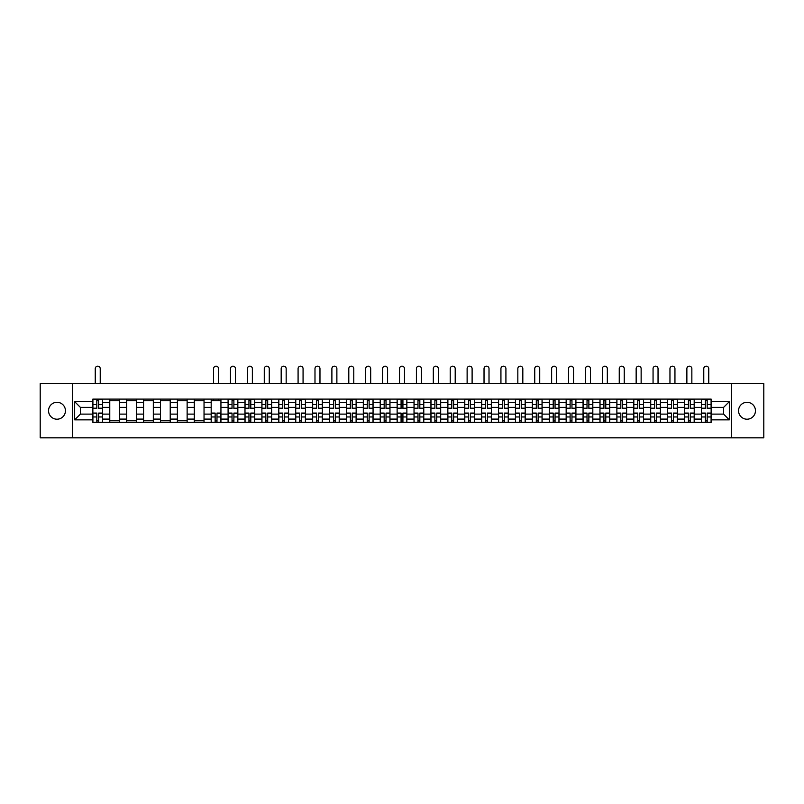 <?xml version="1.0" encoding="UTF-8"?>
<svg xmlns="http://www.w3.org/2000/svg" width="804" height="804" viewBox="0 0 804 804"><rect width="100%" height="100%" fill="white"/><g stroke="black" fill="none" stroke-linecap="round" stroke-linejoin="round"><path stroke-width="1.21" d="M747.006 402.301A8.452 8.452 0 0 0 738.554 410.754A8.452 8.452 0 0 0 747.006 419.206A8.452 8.452 0 0 0 755.458 410.754A8.452 8.452 0 0 0 747.006 402.301M56.994 402.301A8.452 8.452 0 0 0 48.541 410.754A8.452 8.452 0 0 0 56.994 419.206A8.452 8.452 0 0 0 65.446 410.754A8.452 8.452 0 0 0 56.994 402.301M731.509 437.838L763.8 437.838L763.8 383.659L40.2 383.659L40.2 437.838L731.509 437.838L731.509 383.659M109.766 422.401L109.766 402.402L102.61 402.402L102.61 422.401M102.61 402.402L102.61 399.106M109.766 402.402L109.766 399.106M119.515 399.106L119.515 422.401M126.67 422.401L126.67 399.106M136.419 399.106L136.419 422.401M143.574 422.401L143.574 399.106M153.323 399.106L153.323 422.401M160.478 422.401L160.478 399.106M170.227 399.106L170.227 422.401M177.382 422.401L177.382 399.106M187.131 399.106L187.131 422.401M194.287 422.401L194.287 399.106M204.035 399.106L204.035 422.401M211.181 422.401L211.181 399.106M220.939 399.106L220.939 422.401M228.085 422.401L228.085 399.106M237.843 399.106L237.843 422.401M244.989 422.401L244.989 399.106M254.747 399.106L254.747 422.401M261.893 422.401L261.893 399.106M271.651 399.106L271.651 422.401M278.797 422.401L278.797 399.106M288.556 399.106L288.556 422.401M295.701 422.401L295.701 399.106M305.46 399.106L305.46 422.401M312.605 422.401L312.605 399.106M322.354 399.106L322.354 422.401M329.509 422.401L329.509 399.106M339.258 399.106L339.258 422.401M346.413 422.401L346.413 399.106M356.162 399.106L356.162 422.401M363.318 422.401L363.318 399.106M373.066 399.106L373.066 422.401M380.222 422.401L380.222 399.106M389.97 399.106L389.97 422.401M397.126 422.401L397.126 399.106M406.874 399.106L406.874 422.401M414.03 422.401L414.03 399.106M423.778 399.106L423.778 422.401M430.934 422.401L430.934 399.106M440.682 399.106L440.682 422.401M447.838 422.401L447.838 399.106M457.587 399.106L457.587 422.401M464.742 422.401L464.742 399.106M474.491 399.106L474.491 422.401M481.646 422.401L481.646 399.106M491.395 399.106L491.395 422.401M498.54 422.401L498.54 399.106M508.299 399.106L508.299 422.401M515.444 422.401L515.444 399.106M525.203 399.106L525.203 422.401M532.348 422.401L532.348 399.106M542.107 399.106L542.107 422.401M549.253 422.401L549.253 399.106M559.011 399.106L559.011 422.401M566.157 422.401L566.157 399.106M575.915 399.106L575.915 422.401M583.061 422.401L583.061 399.106M592.819 399.106L592.819 422.401M599.965 422.401L599.965 399.106M609.713 399.106L609.713 422.401M616.869 422.401L616.869 399.106M626.617 399.106L626.617 422.401M633.773 422.401L633.773 399.106M643.522 399.106L643.522 422.401M650.677 422.401L650.677 399.106M660.426 399.106L660.426 422.401M667.581 422.401L667.581 399.106M677.33 399.106L677.33 422.401M684.485 422.401L684.485 399.106M694.234 399.106L694.234 422.401M701.389 422.401L701.389 399.106M701.389 414.11L694.234 414.11M684.485 414.11L677.33 414.11M667.581 414.11L660.426 414.11M650.677 414.11L643.522 414.11M633.773 414.11L626.617 414.11M616.869 414.11L609.713 414.11M599.965 414.11L592.819 414.11M583.061 414.11L575.915 414.11M566.157 414.11L559.011 414.11M549.253 414.11L542.107 414.11M532.348 414.11L525.203 414.11M515.444 414.11L508.299 414.11M498.54 414.11L491.395 414.11M481.646 414.11L474.491 414.11M464.742 414.11L457.587 414.11M447.838 414.11L440.682 414.11M430.934 414.11L423.778 414.11M414.03 414.11L406.874 414.11M397.126 414.11L389.97 414.11M380.222 414.11L373.066 414.11M363.318 414.11L356.162 414.11M346.413 414.11L339.258 414.11M329.509 414.11L322.354 414.11M312.605 414.11L305.46 414.11M295.701 414.11L288.556 414.11M278.797 414.11L271.651 414.11M261.893 414.11L254.747 414.11M244.989 414.11L237.843 414.11M228.085 414.11L220.939 414.11M211.181 414.11L204.035 414.11M194.287 414.11L187.131 414.11M177.382 414.11L170.227 414.11M160.478 414.11L153.323 414.11M143.574 414.11L136.419 414.11M126.67 414.11L119.515 414.11M109.766 414.11L102.61 414.11M701.389 407.387L694.234 407.387M684.485 407.387L677.33 407.387M667.581 407.387L660.426 407.387M650.677 407.387L643.522 407.387M633.773 407.387L626.617 407.387M616.869 407.387L609.713 407.387M599.965 407.387L592.819 407.387M583.061 407.387L575.915 407.387M566.157 407.387L559.011 407.387M549.253 407.387L542.107 407.387M532.348 407.387L525.203 407.387M515.444 407.387L508.299 407.387M498.54 407.387L491.395 407.387M481.646 407.387L474.491 407.387M464.742 407.387L457.587 407.387M447.838 407.387L440.682 407.387M430.934 407.387L423.778 407.387M414.03 407.387L406.874 407.387M397.126 407.387L389.97 407.387M380.222 407.387L373.066 407.387M363.318 407.387L356.162 407.387M346.413 407.387L339.258 407.387M329.509 407.387L322.354 407.387M312.605 407.387L305.46 407.387M295.701 407.387L288.556 407.387M278.797 407.387L271.651 407.387M261.893 407.387L254.747 407.387M244.989 407.387L237.843 407.387M228.085 407.387L220.939 407.387M211.181 407.387L204.035 407.387M194.287 407.387L187.131 407.387M177.382 407.387L170.227 407.387M160.478 407.387L153.323 407.387M143.574 407.387L136.419 407.387M126.67 407.387L119.515 407.387M109.766 407.387L102.61 407.387M80.4 414.11L92.862 414.11L92.862 407.387L80.4 407.387L80.4 414.11L74.661 419.849L74.661 401.648L92.862 401.648L92.862 407.387M711.138 407.387L711.138 414.11L723.6 414.11L723.6 407.387L711.138 407.387L711.138 399.106L92.862 399.106L92.862 401.648M711.138 401.648L729.339 401.648L729.339 419.849L711.138 419.849L711.138 414.11M92.862 414.11L92.862 422.401L711.138 422.401L711.138 419.849M92.862 419.849L74.661 419.849M72.491 437.838L72.491 383.659M98.661 420.773L96.812 420.773M96.812 400.724L98.661 400.724M119.515 420.773L109.766 420.773M109.766 400.724L119.515 400.724M136.419 420.773L126.67 420.773M126.67 400.724L136.419 400.724M153.323 420.773L143.574 420.773M143.574 400.724L153.323 400.724M170.227 420.773L160.478 420.773M160.478 400.724L170.227 400.724M187.131 420.773L177.382 420.773M177.382 400.724L187.131 400.724M204.035 420.773L194.287 420.773M194.287 400.724L204.035 400.724M216.979 420.773L215.14 420.773M211.181 400.724L220.939 400.724M233.884 420.773L232.044 420.773M232.044 400.724L233.884 400.724M250.788 420.773L248.949 420.773M248.949 400.724L250.788 400.724M267.692 420.773L265.853 420.773M265.853 400.724L267.692 400.724M284.596 420.773L282.757 420.773M282.757 400.724L284.596 400.724M301.5 420.773L299.661 420.773M299.661 400.724L301.5 400.724M318.404 420.773L316.565 420.773M316.565 400.724L318.404 400.724M335.308 420.773L333.469 420.773M333.469 400.724L335.308 400.724M352.212 420.773L350.373 420.773M350.373 400.724L352.212 400.724M369.116 420.773L367.267 420.773M367.267 400.724L369.116 400.724M386.02 420.773L384.171 420.773M384.171 400.724L386.02 400.724M402.925 420.773L401.075 420.773M401.075 400.724L402.925 400.724M419.829 420.773L417.979 420.773M417.979 400.724L419.829 400.724M436.733 420.773L434.884 420.773M434.884 400.724L436.733 400.724M453.627 420.773L451.788 420.773M451.788 400.724L453.627 400.724M470.531 420.773L468.692 420.773M468.692 400.724L470.531 400.724M487.435 420.773L485.596 420.773M485.596 400.724L487.435 400.724M504.339 420.773L502.5 420.773M502.5 400.724L504.339 400.724M521.243 420.773L519.404 420.773M519.404 400.724L521.243 400.724M538.147 420.773L536.308 420.773M536.308 400.724L538.147 400.724M555.051 420.773L553.212 420.773M553.212 400.724L555.051 400.724M571.956 420.773L570.116 420.773M570.116 400.724L571.956 400.724M588.86 420.773L587.02 420.773M587.02 400.724L588.86 400.724M605.764 420.773L603.925 420.773M603.925 400.724L605.764 400.724M622.668 420.773L620.829 420.773M620.829 400.724L622.668 400.724M639.572 420.773L637.733 420.773M637.733 400.724L639.572 400.724M656.476 420.773L654.627 420.773M654.627 400.724L656.476 400.724M673.38 420.773L671.531 420.773M671.531 400.724L673.38 400.724M690.284 420.773L688.435 420.773M688.435 400.724L690.284 400.724M707.188 420.773L705.339 420.773M705.339 400.724L707.188 400.724M74.661 401.648L80.4 407.387M723.6 414.11L729.339 419.849M723.6 407.387L729.339 401.648M100.229 383.659L100.229 368.654A2.492 2.492 0 0 0 97.736 366.162A2.492 2.492 0 0 0 95.244 368.654L95.244 383.659M98.661 408.422L98.661 399.206L102.56 399.206L102.56 408.422L98.661 408.422M96.812 400.623L98.661 400.623M96.812 399.206L92.912 399.206L92.912 408.422L96.812 408.422L96.812 399.206L98.661 399.206M96.812 413.306L92.912 413.075L96.812 413.075L96.812 422.291L92.912 422.291L95.083 422.291M92.912 413.306L92.912 422.291M98.661 420.884L96.812 420.884M100.389 422.291L102.56 422.291L102.56 413.075L98.661 413.075L98.661 422.291L95.244 422.291M102.56 422.291L100.229 422.291M235.461 383.659L235.461 368.654A2.492 2.492 0 0 0 232.969 366.162A2.492 2.492 0 0 0 230.477 368.654L230.477 383.659M233.884 408.422L233.884 399.206L237.783 399.206L237.783 408.422L233.884 408.422M232.044 400.623L233.884 400.623M232.044 399.206L228.145 399.206L228.145 408.422L232.044 408.422L232.044 399.206L233.884 399.206M252.366 383.659L252.366 368.654A2.492 2.492 0 0 0 249.873 366.162A2.492 2.492 0 0 0 247.381 368.654L247.381 383.659M250.788 408.422L250.788 399.206L254.687 399.206L254.687 408.422L250.788 408.422M248.949 400.623L250.788 400.623M248.949 399.206L245.049 399.206L245.049 408.422L248.949 408.422L248.949 399.206L250.788 399.206M269.26 383.659L269.26 368.654A2.492 2.492 0 0 0 266.767 366.162A2.492 2.492 0 0 0 264.275 368.654L264.275 383.659M267.692 408.422L267.692 399.206L271.591 399.206L271.591 408.422L267.692 408.422M265.853 400.623L267.692 400.623M265.853 399.206L261.953 399.206L261.953 408.422L265.853 408.422L265.853 399.206L267.692 399.206M286.164 383.659L286.164 368.654A2.492 2.492 0 0 0 283.671 366.162A2.492 2.492 0 0 0 281.179 368.654L281.179 383.659M284.596 408.422L284.596 399.206L288.495 399.206L288.495 408.422L284.596 408.422M282.757 400.623L284.596 400.623M282.757 399.206L278.857 399.206L278.857 408.422L282.757 408.422L282.757 399.206L284.596 399.206M303.068 383.659L303.068 368.654A2.492 2.492 0 0 0 300.575 366.162A2.492 2.492 0 0 0 298.083 368.654L298.083 383.659M301.5 408.422L301.5 399.206L305.399 399.206L305.399 408.422L301.5 408.422M299.661 400.623L301.5 400.623M299.661 399.206L295.761 399.206L295.761 408.422L299.661 408.422L299.661 399.206L301.5 399.206M319.972 383.659L319.972 368.654A2.492 2.492 0 0 0 317.479 366.162A2.492 2.492 0 0 0 314.987 368.654L314.987 383.659M318.404 408.422L318.404 399.206L322.303 399.206L322.303 408.422L318.404 408.422M316.565 400.623L318.404 400.623M316.565 399.206L312.666 399.206L312.666 408.422L316.565 408.422L316.565 399.206L318.404 399.206M336.876 383.659L336.876 368.654A2.492 2.492 0 0 0 334.384 366.162A2.492 2.492 0 0 0 331.891 368.654L331.891 383.659M335.308 408.422L335.308 399.206L339.208 399.206L339.208 408.422L335.308 408.422M333.469 400.623L335.308 400.623M333.469 399.206L329.56 399.206L329.56 408.422L333.469 408.422L333.469 399.206L335.308 399.206M353.78 383.659L353.78 368.654A2.492 2.492 0 0 0 351.288 366.162A2.492 2.492 0 0 0 348.795 368.654L348.795 383.659M352.212 408.422L352.212 399.206L356.112 399.206L356.112 408.422L352.212 408.422M350.373 400.623L352.212 400.623M350.373 399.206L346.464 399.206L346.464 408.422L350.373 408.422L350.373 399.206L352.212 399.206M370.684 383.659L370.684 368.654A2.492 2.492 0 0 0 368.192 366.162A2.492 2.492 0 0 0 365.699 368.654L365.699 383.659M369.116 408.422L369.116 399.206L373.016 399.206L373.016 408.422L369.116 408.422M367.267 400.623L369.116 400.623M367.267 399.206L363.368 399.206L363.368 408.422L367.267 408.422L367.267 399.206L369.116 399.206M387.588 383.659L387.588 368.654A2.492 2.492 0 0 0 385.096 366.162A2.492 2.492 0 0 0 382.603 368.654L382.603 383.659M386.02 408.422L386.02 399.206L389.92 399.206L389.92 408.422L386.02 408.422M384.171 400.623L386.02 400.623M384.171 399.206L380.272 399.206L380.272 408.422L384.171 408.422L384.171 399.206L386.02 399.206M404.492 383.659L404.492 368.654A2.492 2.492 0 0 0 402 366.162A2.492 2.492 0 0 0 399.508 368.654L399.508 383.659M402.925 408.422L402.925 399.206L406.824 399.206L406.824 408.422L402.925 408.422M401.075 400.623L402.925 400.623M401.075 399.206L397.176 399.206L397.176 408.422L401.075 408.422L401.075 399.206L402.925 399.206M421.396 383.659L421.396 368.654A2.492 2.492 0 0 0 418.904 366.162A2.492 2.492 0 0 0 416.412 368.654L416.412 383.659M419.829 408.422L419.829 399.206L423.728 399.206L423.728 408.422L419.829 408.422M417.979 400.623L419.829 400.623M417.979 399.206L414.08 399.206L414.08 408.422L417.979 408.422L417.979 399.206L419.829 399.206M438.301 383.659L438.301 368.654A2.492 2.492 0 0 0 435.808 366.162A2.492 2.492 0 0 0 433.316 368.654L433.316 383.659M436.733 408.422L436.733 399.206L440.632 399.206L440.632 408.422L436.733 408.422M434.884 400.623L436.733 400.623M434.884 399.206L430.984 399.206L430.984 408.422L434.884 408.422L434.884 399.206L436.733 399.206M455.205 383.659L455.205 368.654A2.492 2.492 0 0 0 452.712 366.162A2.492 2.492 0 0 0 450.22 368.654L450.22 383.659M453.627 408.422L453.627 399.206L457.536 399.206L457.536 408.422L453.627 408.422M451.788 400.623L453.627 400.623M451.788 399.206L447.888 399.206L447.888 408.422L451.788 408.422L451.788 399.206L453.627 399.206M472.109 383.659L472.109 368.654A2.492 2.492 0 0 0 469.616 366.162A2.492 2.492 0 0 0 467.124 368.654L467.124 383.659M470.531 408.422L470.531 399.206L474.44 399.206L474.44 408.422L470.531 408.422M468.692 400.623L470.531 400.623M468.692 399.206L464.792 399.206L464.792 408.422L468.692 408.422L468.692 399.206L470.531 399.206M489.013 383.659L489.013 368.654A2.492 2.492 0 0 0 486.52 366.162A2.492 2.492 0 0 0 484.028 368.654L484.028 383.659M487.435 408.422L487.435 399.206L491.334 399.206L491.334 408.422L487.435 408.422M485.596 400.623L487.435 400.623M485.596 399.206L481.696 399.206L481.696 408.422L485.596 408.422L485.596 399.206L487.435 399.206M505.917 383.659L505.917 368.654A2.492 2.492 0 0 0 503.425 366.162A2.492 2.492 0 0 0 500.932 368.654L500.932 383.659M504.339 408.422L504.339 399.206L508.239 399.206L508.239 408.422L504.339 408.422M502.5 400.623L504.339 400.623M502.5 399.206L498.601 399.206L498.601 408.422L502.5 408.422L502.5 399.206L504.339 399.206M522.821 383.659L522.821 368.654A2.492 2.492 0 0 0 520.329 366.162A2.492 2.492 0 0 0 517.836 368.654L517.836 383.659M521.243 408.422L521.243 399.206L525.143 399.206L525.143 408.422L521.243 408.422M519.404 400.623L521.243 400.623M519.404 399.206L515.505 399.206L515.505 408.422L519.404 408.422L519.404 399.206L521.243 399.206M539.725 383.659L539.725 368.654A2.492 2.492 0 0 0 537.233 366.162A2.492 2.492 0 0 0 534.74 368.654L534.74 383.659M538.147 408.422L538.147 399.206L542.047 399.206L542.047 408.422L538.147 408.422M536.308 400.623L538.147 400.623M536.308 399.206L532.409 399.206L532.409 408.422L536.308 408.422L536.308 399.206L538.147 399.206M556.619 383.659L556.619 368.654A2.492 2.492 0 0 0 554.127 366.162A2.492 2.492 0 0 0 551.634 368.654L551.634 383.659M555.051 408.422L555.051 399.206L558.951 399.206L558.951 408.422L555.051 408.422M553.212 400.623L555.051 400.623M553.212 399.206L549.313 399.206L549.313 408.422L553.212 408.422L553.212 399.206L555.051 399.206M573.523 383.659L573.523 368.654A2.492 2.492 0 0 0 571.031 366.162A2.492 2.492 0 0 0 568.539 368.654L568.539 383.659M571.956 408.422L571.956 399.206L575.855 399.206L575.855 408.422L571.956 408.422M570.116 400.623L571.956 400.623M570.116 399.206L566.217 399.206L566.217 408.422L570.116 408.422L570.116 399.206L571.956 399.206M590.427 383.659L590.427 368.654A2.492 2.492 0 0 0 587.935 366.162A2.492 2.492 0 0 0 585.443 368.654L585.443 383.659M588.86 408.422L588.86 399.206L592.759 399.206L592.759 408.422L588.86 408.422M587.02 400.623L588.86 400.623M587.02 399.206L583.121 399.206L583.121 408.422L587.02 408.422L587.02 399.206L588.86 399.206M607.332 383.659L607.332 368.654A2.492 2.492 0 0 0 604.839 366.162A2.492 2.492 0 0 0 602.347 368.654L602.347 383.659M605.764 408.422L605.764 399.206L609.663 399.206L609.663 408.422L605.764 408.422M603.925 400.623L605.764 400.623M603.925 399.206L600.025 399.206L600.025 408.422L603.925 408.422L603.925 399.206L605.764 399.206M624.236 383.659L624.236 368.654A2.492 2.492 0 0 0 621.743 366.162A2.492 2.492 0 0 0 619.251 368.654L619.251 383.659M622.668 408.422L622.668 399.206L626.567 399.206L626.567 408.422L622.668 408.422M620.829 400.623L622.668 400.623M620.829 399.206L616.919 399.206L616.919 408.422L620.829 408.422L620.829 399.206L622.668 399.206M641.14 383.659L641.14 368.654A2.492 2.492 0 0 0 638.647 366.162A2.492 2.492 0 0 0 636.155 368.654L636.155 383.659M639.572 408.422L639.572 399.206L643.471 399.206L643.471 408.422L639.572 408.422M637.733 400.623L639.572 400.623M637.733 399.206L633.823 399.206L633.823 408.422L637.733 408.422L637.733 399.206L639.572 399.206M658.044 383.659L658.044 368.654A2.492 2.492 0 0 0 655.551 366.162A2.492 2.492 0 0 0 653.059 368.654L653.059 383.659M656.476 408.422L656.476 399.206L660.375 399.206L660.375 408.422L656.476 408.422M654.627 400.623L656.476 400.623M654.627 399.206L650.727 399.206L650.727 408.422L654.627 408.422L654.627 399.206L656.476 399.206M674.948 383.659L674.948 368.654A2.492 2.492 0 0 0 672.456 366.162A2.492 2.492 0 0 0 669.963 368.654L669.963 383.659M673.38 408.422L673.38 399.206L677.28 399.206L677.28 408.422L673.38 408.422M671.531 400.623L673.38 400.623M671.531 399.206L667.632 399.206L667.632 408.422L671.531 408.422L671.531 399.206L673.38 399.206M691.852 383.659L691.852 368.654A2.492 2.492 0 0 0 689.36 366.162A2.492 2.492 0 0 0 686.867 368.654L686.867 383.659M690.284 408.422L690.284 399.206L694.184 399.206L694.184 408.422L690.284 408.422M688.435 400.623L690.284 400.623M688.435 399.206L684.536 399.206L684.536 408.422L688.435 408.422L688.435 399.206L690.284 399.206M218.557 383.659L218.557 368.654A2.492 2.492 0 0 0 216.065 366.162A2.492 2.492 0 0 0 213.573 368.654L213.573 383.659M215.14 413.075L215.14 422.291L211.241 422.291L211.241 413.075L215.14 413.075M216.979 420.884L215.14 420.884M218.718 422.291L220.879 422.291L220.879 413.075L216.979 413.075L216.979 422.291L213.573 422.291M220.879 422.291L218.557 422.291M218.557 399.106L218.557 400.724M213.573 399.106L213.573 400.724M232.044 413.075L232.044 422.291L228.145 422.291L228.145 413.075L232.044 413.075M233.884 420.884L232.044 420.884M235.622 422.291L237.783 422.291L237.783 413.075L233.884 413.075L233.884 422.291L230.477 422.291M237.783 422.291L235.461 422.291M248.949 413.075L248.949 422.291L245.049 422.291L245.049 413.075L248.949 413.075M250.788 420.884L248.949 420.884M252.526 422.291L254.687 422.291L254.687 413.075L250.788 413.075L250.788 422.291L247.381 422.291M254.687 422.291L252.366 422.291M265.853 413.075L265.853 422.291L261.953 422.291L261.953 413.075L265.853 413.075M267.692 420.884L265.853 420.884M269.43 422.291L271.591 422.291L271.591 413.075L267.692 413.075L267.692 422.291L264.275 422.291M271.591 422.291L269.26 422.291M282.757 413.075L282.757 422.291L278.857 422.291L278.857 413.075L282.757 413.075M284.596 420.884L282.757 420.884M286.335 422.291L288.495 422.291L288.495 413.075L284.596 413.075L284.596 422.291L281.179 422.291M288.495 422.291L286.164 422.291M299.661 413.075L299.661 422.291L295.761 422.291L295.761 413.075L299.661 413.075M301.5 420.884L299.661 420.884M303.239 422.291L305.399 422.291L305.399 413.075L301.5 413.075L301.5 422.291L298.083 422.291M305.399 422.291L303.068 422.291M316.565 413.075L316.565 422.291L312.666 422.291L312.666 413.075L316.565 413.075M318.404 420.884L316.565 420.884M320.133 422.291L322.303 422.291L322.303 413.075L318.404 413.075L318.404 422.291L314.987 422.291M322.303 422.291L319.972 422.291M333.469 413.075L333.469 422.291L329.56 422.291L329.56 413.075L333.469 413.075M335.308 420.884L333.469 420.884M337.037 422.291L339.208 422.291L339.208 413.075L335.308 413.075L335.308 422.291L331.891 422.291M339.208 422.291L336.876 422.291M350.373 413.075L350.373 422.291L346.464 422.291L346.464 413.075L350.373 413.075M352.212 420.884L350.373 420.884M353.941 422.291L356.112 422.291L356.112 413.075L352.212 413.075L352.212 422.291L348.795 422.291M356.112 422.291L353.78 422.291M367.267 413.075L367.267 422.291L363.368 422.291L363.368 413.075L367.267 413.075M369.116 420.884L367.267 420.884M370.845 422.291L373.016 422.291L373.016 413.075L369.116 413.075L369.116 422.291L365.699 422.291M373.016 422.291L370.684 422.291M384.171 413.075L384.171 422.291L380.272 422.291L380.272 413.075L384.171 413.075M386.02 420.884L384.171 420.884M387.749 422.291L389.92 422.291L389.92 413.075L386.02 413.075L386.02 422.291L384.171 422.291M389.92 422.291L387.588 422.291M401.075 413.075L401.075 422.291L397.176 422.291L397.176 413.075L401.075 413.075M402.925 420.884L401.075 420.884M404.653 422.291L406.824 422.291L406.824 413.075L402.925 413.075L402.925 422.291L399.508 422.291M406.824 422.291L404.492 422.291M417.979 413.075L417.979 422.291L414.08 422.291L414.08 413.075L417.979 413.075M419.829 420.884L417.979 420.884M421.557 422.291L423.728 422.291L423.728 413.075L419.829 413.075L419.829 422.291L416.412 422.291M423.728 422.291L421.396 422.291M434.884 413.075L434.884 422.291L430.984 422.291L430.984 413.075L434.884 413.075M436.733 420.884L434.884 420.884M438.461 422.291L440.632 422.291L440.632 413.075L436.733 413.075L436.733 422.291L433.316 422.291M440.632 422.291L438.301 422.291M451.788 413.075L451.788 422.291L447.888 422.291L447.888 413.075L451.788 413.075M453.627 420.884L451.788 420.884M455.365 422.291L457.536 422.291L457.536 413.075L453.627 413.075L453.627 422.291L450.22 422.291M457.536 422.291L455.205 422.291M468.692 413.075L468.692 422.291L464.792 422.291L464.792 413.075L468.692 413.075M470.531 420.884L468.692 420.884M472.27 422.291L474.44 422.291L474.44 413.075L470.531 413.075L470.531 422.291L467.124 422.291M474.44 422.291L472.109 422.291M485.596 413.075L485.596 422.291L481.696 422.291L481.696 413.075L485.596 413.075M487.435 420.884L485.596 420.884M489.174 422.291L491.334 422.291L491.334 413.075L487.435 413.075L487.435 422.291L485.596 422.291M491.334 422.291L487.435 422.291M502.5 413.075L502.5 422.291L498.601 422.291L498.601 413.075L502.5 413.075M504.339 420.884L502.5 420.884M506.078 422.291L508.239 422.291L508.239 413.075L504.339 413.075L504.339 422.291L500.932 422.291M508.239 422.291L505.917 422.291M519.404 413.075L519.404 422.291L515.505 422.291L515.505 413.075L519.404 413.075M521.243 420.884L519.404 420.884M522.982 422.291L525.143 422.291L525.143 413.075L521.243 413.075L521.243 422.291L517.836 422.291M525.143 422.291L522.821 422.291M536.308 413.075L536.308 422.291L532.409 422.291L532.409 413.075L536.308 413.075M538.147 420.884L536.308 420.884M539.886 422.291L542.047 422.291L542.047 413.075L538.147 413.075L538.147 422.291L534.74 422.291M542.047 422.291L539.725 422.291M553.212 413.075L553.212 422.291L549.313 422.291L549.313 413.075L553.212 413.075M555.051 420.884L553.212 420.884M556.79 422.291L558.951 422.291L558.951 413.075L555.051 413.075L555.051 422.291L551.634 422.291M558.951 422.291L556.619 422.291M570.116 413.075L570.116 422.291L566.217 422.291L566.217 413.075L570.116 413.075M571.956 420.884L570.116 420.884M573.694 422.291L575.855 422.291L575.855 413.075L571.956 413.075L571.956 422.291L568.539 422.291M575.855 422.291L573.523 422.291M587.02 413.075L587.02 422.291L583.121 422.291L583.121 413.075L587.02 413.075M588.86 420.884L587.02 420.884M590.588 422.291L592.759 422.291L592.759 413.075L588.86 413.075L588.86 422.291L585.443 422.291M592.759 422.291L590.427 422.291M603.925 413.075L603.925 422.291L600.025 422.291L600.025 413.075L603.925 413.075M605.764 420.884L603.925 420.884M607.492 422.291L609.663 422.291L609.663 413.075L605.764 413.075L605.764 422.291L603.925 422.291M609.663 422.291L605.764 422.291M620.829 413.075L620.829 422.291L616.919 422.291L616.919 413.075L620.829 413.075M622.668 420.884L620.829 420.884M624.396 422.291L626.567 422.291L626.567 413.075L622.668 413.075L622.668 422.291L620.829 422.291M626.567 422.291L622.668 422.291M637.733 413.075L637.733 422.291L633.823 422.291L633.823 413.075L637.733 413.075M639.572 420.884L637.733 420.884M641.301 422.291L643.471 422.291L643.471 413.075L639.572 413.075L639.572 422.291L637.733 422.291M643.471 422.291L639.572 422.291M654.627 413.075L654.627 422.291L650.727 422.291L650.727 413.075L654.627 413.075M656.476 420.884L654.627 420.884M658.205 422.291L660.375 422.291L660.375 413.075L656.476 413.075L656.476 422.291L653.059 422.291M660.375 422.291L658.044 422.291M671.531 413.075L671.531 422.291L667.632 422.291L667.632 413.075L671.531 413.075M673.38 420.884L671.531 420.884M675.109 422.291L677.28 422.291L677.28 413.075L673.38 413.075L673.38 422.291L669.963 422.291M677.28 422.291L674.948 422.291M688.435 413.075L688.435 422.291L684.536 422.291L684.536 413.075L688.435 413.075M690.284 420.884L688.435 420.884M692.013 422.291L694.184 422.291L694.184 413.075L690.284 413.075L690.284 422.291L686.867 422.291M694.184 422.291L691.852 422.291M708.756 383.659L708.756 368.654A2.492 2.492 0 0 0 706.264 366.162A2.492 2.492 0 0 0 703.771 368.654L703.771 383.659M707.188 408.422L707.188 399.206L711.088 399.206L711.088 408.422L707.188 408.422M705.339 400.623L707.188 400.623M705.339 399.206L701.44 399.206L701.44 408.422L705.339 408.422L705.339 399.206L707.188 399.206M705.339 413.075L705.339 422.291L701.44 422.291L701.44 413.075L705.339 413.075M707.188 420.884L705.339 420.884M708.917 422.291L711.088 422.291L711.088 413.075L707.188 413.075L707.188 422.291L703.771 422.291M711.088 422.291L708.756 422.291M684.485 402.402L677.33 402.402M667.581 402.402L660.426 402.402M650.677 402.402L643.522 402.402M633.773 402.402L626.617 402.402M616.869 402.402L609.713 402.402M599.965 402.402L592.819 402.402M583.061 402.402L575.915 402.402M566.157 402.402L559.011 402.402M549.253 402.402L542.107 402.402M532.348 402.402L525.203 402.402M515.444 402.402L508.299 402.402M498.54 402.402L491.395 402.402M481.646 402.402L474.491 402.402M464.742 402.402L457.587 402.402M447.838 402.402L440.682 402.402M430.934 402.402L423.778 402.402M414.03 402.402L406.874 402.402M397.126 402.402L389.97 402.402M380.222 402.402L373.066 402.402M363.318 402.402L356.162 402.402M346.413 402.402L339.258 402.402M329.509 402.402L322.354 402.402M312.605 402.402L305.46 402.402M295.701 402.402L288.556 402.402M278.797 402.402L271.651 402.402M261.893 402.402L254.747 402.402M244.989 402.402L237.843 402.402M228.085 402.402L220.939 402.402M211.181 402.402L204.035 402.402M194.287 402.402L187.131 402.402M177.382 402.402L170.227 402.402M160.478 402.402L153.323 402.402M143.574 402.402L136.419 402.402M126.67 402.402L119.515 402.402M701.389 402.402L694.234 402.402M684.485 419.095L677.33 419.095M667.581 419.095L660.426 419.095M650.677 419.095L643.522 419.095M633.773 419.095L626.617 419.095M616.869 419.095L609.713 419.095M599.965 419.095L592.819 419.095M583.061 419.095L575.915 419.095M566.157 419.095L559.011 419.095M549.253 419.095L542.107 419.095M532.348 419.095L525.203 419.095M515.444 419.095L508.299 419.095M498.54 419.095L491.395 419.095M481.646 419.095L474.491 419.095M464.742 419.095L457.587 419.095M447.838 419.095L440.682 419.095M430.934 419.095L423.778 419.095M414.03 419.095L406.874 419.095M397.126 419.095L389.97 419.095M380.222 419.095L373.066 419.095M363.318 419.095L356.162 419.095M346.413 419.095L339.258 419.095M329.509 419.095L322.354 419.095M312.605 419.095L305.46 419.095M295.701 419.095L288.556 419.095M278.797 419.095L271.651 419.095M261.893 419.095L254.747 419.095M244.989 419.095L237.843 419.095M228.085 419.095L220.939 419.095M211.181 419.095L204.035 419.095M194.287 419.095L187.131 419.095M177.382 419.095L170.227 419.095M160.478 419.095L153.323 419.095M143.574 419.095L136.419 419.095M126.67 419.095L119.515 419.095M109.766 419.095L102.61 419.095M701.389 419.095L694.234 419.095M98.661 408.191L102.56 408.191M98.661 404.533L102.56 404.533M92.912 408.191L96.812 408.191M92.912 404.533L96.812 404.533M96.812 416.964L92.912 416.964M102.56 413.306L98.661 413.306M102.56 416.964L98.661 416.964M233.884 408.191L237.783 408.191M233.884 404.533L237.783 404.533M228.145 408.191L232.044 408.191M228.145 404.533L232.044 404.533M250.788 408.191L254.687 408.191M250.788 404.533L254.687 404.533M245.049 408.191L248.949 408.191M245.049 404.533L248.949 404.533M267.692 408.191L271.591 408.191M267.692 404.533L271.591 404.533M261.953 408.191L265.853 408.191M261.953 404.533L265.853 404.533M284.596 408.191L288.495 408.191M284.596 404.533L288.495 404.533M278.857 408.191L282.757 408.191M278.857 404.533L282.757 404.533M301.5 408.191L305.399 408.191M301.5 404.533L305.399 404.533M295.761 408.191L299.661 408.191M295.761 404.533L299.661 404.533M318.404 408.191L322.303 408.191M318.404 404.533L322.303 404.533M312.666 408.191L316.565 408.191M312.666 404.533L316.565 404.533M335.308 408.191L339.208 408.191M335.308 404.533L339.208 404.533M329.56 408.191L333.469 408.191M329.56 404.533L333.469 404.533M352.212 408.191L356.112 408.191M352.212 404.533L356.112 404.533M346.464 408.191L350.373 408.191M346.464 404.533L350.373 404.533M369.116 408.191L373.016 408.191M369.116 404.533L373.016 404.533M363.368 408.191L367.267 408.191M363.368 404.533L367.267 404.533M386.02 408.191L389.92 408.191M386.02 404.533L389.92 404.533M380.272 408.191L384.171 408.191M380.272 404.533L384.171 404.533M402.925 408.191L406.824 408.191M402.925 404.533L406.824 404.533M397.176 408.191L401.075 408.191M397.176 404.533L401.075 404.533M419.829 408.191L423.728 408.191M419.829 404.533L423.728 404.533M414.08 408.191L417.979 408.191M414.08 404.533L417.979 404.533M436.733 408.191L440.632 408.191M436.733 404.533L440.632 404.533M430.984 408.191L434.884 408.191M430.984 404.533L434.884 404.533M453.627 408.191L457.536 408.191M453.627 404.533L457.536 404.533M447.888 408.191L451.788 408.191M447.888 404.533L451.788 404.533M470.531 408.191L474.44 408.191M470.531 404.533L474.44 404.533M464.792 408.191L468.692 408.191M464.792 404.533L468.692 404.533M487.435 408.191L491.334 408.191M487.435 404.533L491.334 404.533M481.696 408.191L485.596 408.191M481.696 404.533L485.596 404.533M504.339 408.191L508.239 408.191M504.339 404.533L508.239 404.533M498.601 408.191L502.5 408.191M498.601 404.533L502.5 404.533M521.243 408.191L525.143 408.191M521.243 404.533L525.143 404.533M515.505 408.191L519.404 408.191M515.505 404.533L519.404 404.533M538.147 408.191L542.047 408.191M538.147 404.533L542.047 404.533M532.409 408.191L536.308 408.191M532.409 404.533L536.308 404.533M555.051 408.191L558.951 408.191M555.051 404.533L558.951 404.533M549.313 408.191L553.212 408.191M549.313 404.533L553.212 404.533M571.956 408.191L575.855 408.191M571.956 404.533L575.855 404.533M566.217 408.191L570.116 408.191M566.217 404.533L570.116 404.533M588.86 408.191L592.759 408.191M588.86 404.533L592.759 404.533M583.121 408.191L587.02 408.191M583.121 404.533L587.02 404.533M605.764 408.191L609.663 408.191M605.764 404.533L609.663 404.533M600.025 408.191L603.925 408.191M600.025 404.533L603.925 404.533M622.668 408.191L626.567 408.191M622.668 404.533L626.567 404.533M616.919 408.191L620.829 408.191M616.919 404.533L620.829 404.533M639.572 408.191L643.471 408.191M639.572 404.533L643.471 404.533M633.823 408.191L637.733 408.191M633.823 404.533L637.733 404.533M656.476 408.191L660.375 408.191M656.476 404.533L660.375 404.533M650.727 408.191L654.627 408.191M650.727 404.533L654.627 404.533M673.38 408.191L677.28 408.191M673.38 404.533L677.28 404.533M667.632 408.191L671.531 408.191M667.632 404.533L671.531 404.533M690.284 408.191L694.184 408.191M690.284 404.533L694.184 404.533M684.536 408.191L688.435 408.191M684.536 404.533L688.435 404.533M215.14 413.306L211.241 413.306M215.14 416.964L211.241 416.964M220.879 413.306L216.979 413.306M220.879 416.964L216.979 416.964M232.044 413.306L228.145 413.306M232.044 416.964L228.145 416.964M237.783 413.306L233.884 413.306M237.783 416.964L233.884 416.964M248.949 413.306L245.049 413.306M248.949 416.964L245.049 416.964M254.687 413.306L250.788 413.306M254.687 416.964L250.788 416.964M265.853 413.306L261.953 413.306M265.853 416.964L261.953 416.964M271.591 413.306L267.692 413.306M271.591 416.964L267.692 416.964M282.757 413.306L278.857 413.306M282.757 416.964L278.857 416.964M288.495 413.306L284.596 413.306M288.495 416.964L284.596 416.964M299.661 413.306L295.761 413.306M299.661 416.964L295.761 416.964M305.399 413.306L301.5 413.306M305.399 416.964L301.5 416.964M316.565 413.306L312.666 413.306M316.565 416.964L312.666 416.964M322.303 413.306L318.404 413.306M322.303 416.964L318.404 416.964M333.469 413.306L329.56 413.306M333.469 416.964L329.56 416.964M339.208 413.306L335.308 413.306M339.208 416.964L335.308 416.964M350.373 413.306L346.464 413.306M350.373 416.964L346.464 416.964M356.112 413.306L352.212 413.306M356.112 416.964L352.212 416.964M367.267 413.306L363.368 413.306M367.267 416.964L363.368 416.964M373.016 413.306L369.116 413.306M373.016 416.964L369.116 416.964M384.171 413.306L380.272 413.306M384.171 416.964L380.272 416.964M389.92 413.306L386.02 413.306M389.92 416.964L386.02 416.964M401.075 413.306L397.176 413.306M401.075 416.964L397.176 416.964M406.824 413.306L402.925 413.306M406.824 416.964L402.925 416.964M417.979 413.306L414.08 413.306M417.979 416.964L414.08 416.964M423.728 413.306L419.829 413.306M423.728 416.964L419.829 416.964M434.884 413.306L430.984 413.306M434.884 416.964L430.984 416.964M440.632 413.306L436.733 413.306M440.632 416.964L436.733 416.964M451.788 413.306L447.888 413.306M451.788 416.964L447.888 416.964M457.536 413.306L453.627 413.306M457.536 416.964L453.627 416.964M468.692 413.306L464.792 413.306M468.692 416.964L464.792 416.964M474.44 413.306L470.531 413.306M474.44 416.964L470.531 416.964M485.596 413.306L481.696 413.306M485.596 416.964L481.696 416.964M491.334 413.306L487.435 413.306M491.334 416.964L487.435 416.964M502.5 413.306L498.601 413.306M502.5 416.964L498.601 416.964M508.239 413.306L504.339 413.306M508.239 416.964L504.339 416.964M519.404 413.306L515.505 413.306M519.404 416.964L515.505 416.964M525.143 413.306L521.243 413.306M525.143 416.964L521.243 416.964M536.308 413.306L532.409 413.306M536.308 416.964L532.409 416.964M542.047 413.306L538.147 413.306M542.047 416.964L538.147 416.964M553.212 413.306L549.313 413.306M553.212 416.964L549.313 416.964M558.951 413.306L555.051 413.306M558.951 416.964L555.051 416.964M570.116 413.306L566.217 413.306M570.116 416.964L566.217 416.964M575.855 413.306L571.956 413.306M575.855 416.964L571.956 416.964M587.02 413.306L583.121 413.306M587.02 416.964L583.121 416.964M592.759 413.306L588.86 413.306M592.759 416.964L588.86 416.964M603.925 413.306L600.025 413.306M603.925 416.964L600.025 416.964M609.663 413.306L605.764 413.306M609.663 416.964L605.764 416.964M620.829 413.306L616.919 413.306M620.829 416.964L616.919 416.964M626.567 413.306L622.668 413.306M626.567 416.964L622.668 416.964M637.733 413.306L633.823 413.306M637.733 416.964L633.823 416.964M643.471 413.306L639.572 413.306M643.471 416.964L639.572 416.964M654.627 413.306L650.727 413.306M654.627 416.964L650.727 416.964M660.375 413.306L656.476 413.306M660.375 416.964L656.476 416.964M671.531 413.306L667.632 413.306M671.531 416.964L667.632 416.964M677.28 413.306L673.38 413.306M677.28 416.964L673.38 416.964M688.435 413.306L684.536 413.306M688.435 416.964L684.536 416.964M694.184 413.306L690.284 413.306M694.184 416.964L690.284 416.964M707.188 408.191L711.088 408.191M707.188 404.533L711.088 404.533M701.44 408.191L705.339 408.191M701.44 404.533L705.339 404.533M705.339 413.306L701.44 413.306M705.339 416.964L701.44 416.964M711.088 413.306L707.188 413.306M711.088 416.964L707.188 416.964"/></g></svg>
